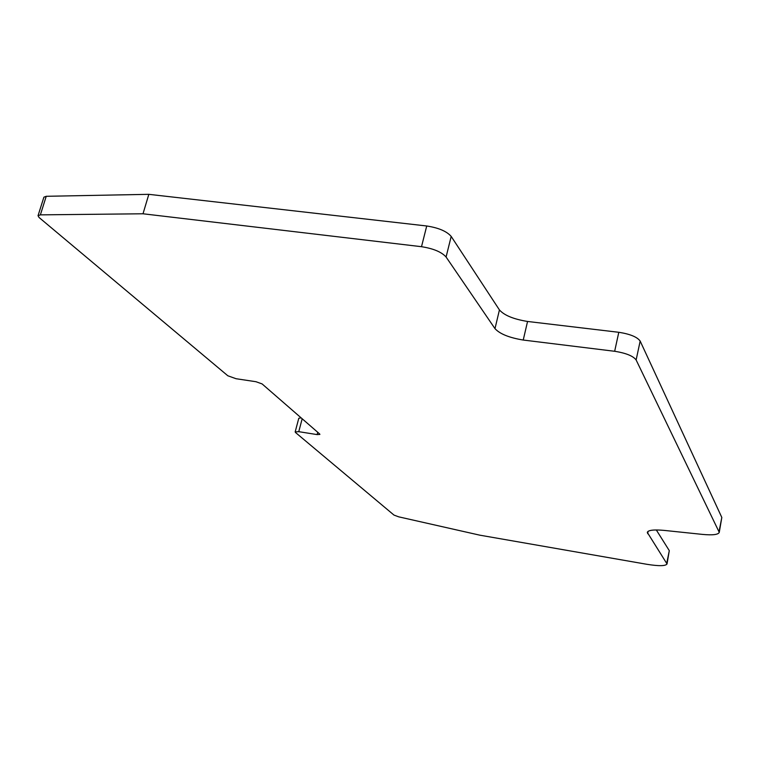<?xml version="1.0" encoding="UTF-8"?>
<svg xmlns="http://www.w3.org/2000/svg" width="760" height="760" viewBox="0 0 760 760"><rect width="100%" height="100%" fill="white"/><g stroke="black" fill="none" stroke-linecap="round" stroke-linejoin="round"><path stroke-width="1.14" d="M38.029 215.716L43.89 197.191L46.236 196.298L148.827 194.332L426.73 225.986C438.615 227.82 446.766 231.306 451.193 236.427L499.434 309.928C504.231 315.352 513.608 319.19 527.554 321.461L619.39 332.367C630.382 334.172 637.308 337.079 640.167 341.069L721.819 517.475L719.264 532.361C718.257 534.679 712.633 535.363 702.392 534.394L664.411 530.423C653.913 529.444 648.204 530.1 647.292 532.38L667.033 563.939C665.627 566.105 658.901 566.219 646.845 564.29L479.826 535.173L398.734 516.847L393.993 515.09L295.545 432.544L295.174 431.908L298.765 431.67L317.129 434.596L319.894 434.406L319.637 433.941L262.095 383.923L255.977 381.719L236.037 378.717L227.829 375.772L39.083 217.512L38.029 215.716L40.375 214.861L143.013 213.778L421.505 246.696C433.409 248.567 441.608 252.006 446.082 257.013L494.988 328.643C499.833 333.934 509.247 337.734 523.231 340.043L615.258 351.358C626.278 353.2 633.232 356.07 636.13 359.964L719.264 532.361M148.827 194.332L143.013 213.778M527.554 321.461L523.231 340.043M656.308 529.957L669.294 550.649L667.033 563.939M295.174 431.908L298.784 418.276L301.122 417.848M640.167 341.069L636.13 359.964M46.236 196.298L40.375 214.861M426.73 225.986L421.505 246.696M451.193 236.427L446.082 257.013M499.434 309.928L494.988 328.643M618.792 332.291L614.659 351.281M721.819 517.475L719.093 531.373M648.119 531.316L647.634 533.672M669.294 550.649L666.786 563.008M302.176 418.769L298.765 431.67M317.737 432.288L317.129 434.596"/></g></svg>
